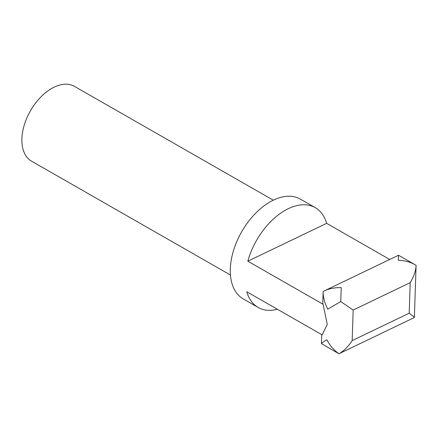 <?xml version="1.0" encoding="UTF-8"?>
<svg xmlns="http://www.w3.org/2000/svg" width="438" height="438" viewBox="0 0 438 438"><rect width="100%" height="100%" fill="white"/><g stroke="black" fill="none" stroke-linecap="round" stroke-linejoin="round"><path stroke-width="0.66" d="M273.296 200.182L74.433 86.357A43.121 26.034 119.8 0 0 41.276 96.557A43.121 26.034 119.8 0 0 21.9 138.726A43.121 26.034 119.8 0 0 31.591 161.206L230.454 275.031M315.278 207.65L300.358 199.115A57.493 34.712 119.8 0 0 256.153 212.709A57.493 34.712 119.8 0 0 230.317 268.937A57.493 34.712 119.8 0 0 243.238 298.913L258.157 307.449A57.493 34.712 -60.2 0 1 246.808 291.752L322.1 334.851L327.279 324.432L323.118 304.295L247.82 261.196A57.493 34.712 -60.2 0 1 315.278 207.65A57.493 34.712 -60.2 0 1 326.628 223.347L389.738 259.471M416.1 265.373L414.906 264.629C410.165 261.984 404.63 260.528 398.29 260.254L398.514 255.25L324.459 290.821C329.354 288.538 334.95 287.481 341.257 287.651L340.731 301.563L353.181 310.044L410.214 282.652C413.855 276.717 415.815 270.958 416.1 265.362L414.37 317.523C414.288 317.096 412.563 315.656 409.201 313.208L410.214 282.652M409.201 313.208L352.168 340.6C348.418 346.469 344.027 350.843 339.001 353.723L414.37 317.523M339.007 353.773L321.421 343.655C321.514 343.228 323.299 341.914 326.775 339.713C330.104 345.828 334.178 350.499 339.001 353.723M340.731 301.563L327.788 309.157C324.591 303.014 323.041 297.156 323.151 291.571L324.459 290.821M323.118 304.295A17.969 9.439 -178.1 0 1 322.795 302.335L323.151 291.571M277.435 309.283A57.493 34.712 -60.2 0 1 258.157 307.449M247.82 261.196L326.628 223.347M352.168 340.6L353.181 310.044M414.906 264.629L398.514 255.25M321.421 343.655L321.722 334.632"/></g></svg>
